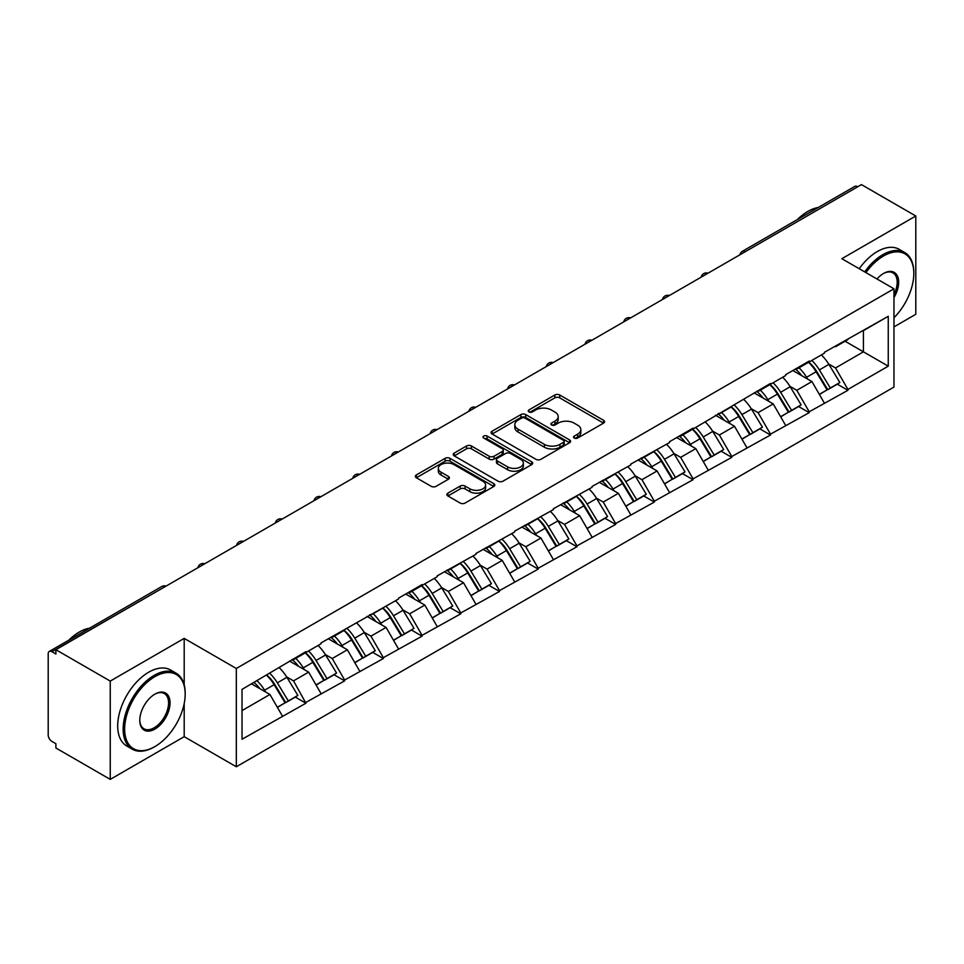 <?xml version="1.0" encoding="UTF-8"?>
<svg xmlns="http://www.w3.org/2000/svg" width="964" height="964" viewBox="0 0 964 964"><rect width="100%" height="100%" fill="white"/><g stroke="black" fill="none" stroke-linecap="round" stroke-linejoin="round"><path stroke-width="1.45" d="M574.267 438.054A2.41 1.398 0 0 0 577.677 438.054L603.56 423.112A3.446 1.988 0 0 0 604.561 421.702A3.446 1.988 0 0 0 603.56 420.304L559.71 394.987A3.446 1.988 0 0 0 554.842 394.987L528.959 409.929A2.41 1.398 0 0 0 528.248 410.905A2.41 1.398 0 0 0 528.959 411.893A2.41 1.398 0 0 0 532.369 411.893L535.719 409.965A11.026 6.362 0 0 1 551.312 409.965L554.963 412.074A11.026 6.362 0 0 1 558.192 416.569A11.026 6.362 0 0 1 554.963 421.075L551.613 423.003A2.41 1.398 0 0 0 550.902 423.991A2.41 1.398 0 0 0 551.613 424.979A2.41 1.398 0 0 0 555.023 424.979L558.373 423.039A11.026 6.362 0 0 1 573.966 423.039L577.617 425.148A11.026 6.362 0 0 1 580.846 429.655A11.026 6.362 0 0 1 577.617 434.149L574.267 436.089A2.41 1.398 0 0 0 573.556 437.066A2.41 1.398 0 0 0 574.267 438.054L574.267 436.089M447.899 493.146A3.446 1.988 0 0 0 446.886 494.556A3.446 1.988 0 0 0 447.899 495.966L460.202 503.063A3.446 1.988 0 0 0 465.07 503.063L493.821 486.471A3.446 1.988 0 0 0 494.821 485.061A3.446 1.988 0 0 0 493.821 483.651L449.971 458.346A3.446 1.988 0 0 0 445.103 458.346L416.352 474.939A3.446 1.988 0 0 0 415.339 476.349A3.446 1.988 0 0 0 416.352 477.746L431.209 486.326A3.446 1.988 0 0 0 436.089 486.326L448.393 479.228A3.446 1.988 0 0 0 449.393 477.819A3.446 1.988 0 0 0 448.393 476.409L441.018 472.155A9.218 5.326 0 0 1 438.319 468.396A9.218 5.326 0 0 1 444.006 463.479A9.218 5.326 0 0 1 454.056 464.636L482.916 481.301A9.218 5.326 0 0 1 485.615 485.061A9.218 5.326 0 0 1 479.927 489.977A9.218 5.326 0 0 1 469.89 488.82L465.07 486.049A3.446 1.988 0 0 0 460.202 486.049L447.899 493.146L447.899 495.966M184.196 638.385L110.245 681.09L55.888 649.712L861.455 184.618L915.8 215.996L841.849 258.701L893.965 288.79L236.313 668.474L184.196 638.385L184.196 684.85M535.96 459.322A3.446 1.988 0 0 0 540.828 459.322L569.579 442.729A3.446 1.988 0 0 0 570.58 441.319A3.446 1.988 0 0 0 569.579 439.921L525.729 414.604A3.446 1.988 0 0 0 520.861 414.604L492.11 431.197A3.446 1.988 0 0 0 491.098 432.607A3.446 1.988 0 0 0 492.11 434.005L535.96 459.322M484.675 438.572A2.41 1.398 0 0 1 487.121 438.921L487.121 436.053L531.694 461.792A3.446 1.988 0 0 1 532.706 463.19A3.446 1.988 0 0 1 531.694 464.6L502.955 481.193A3.446 1.988 0 0 1 498.075 481.193L454.237 455.876L454.237 453.068A3.446 1.988 0 0 0 453.225 454.478A3.446 1.988 0 0 0 454.237 455.876M454.237 453.068L466.54 445.971A3.446 1.988 0 0 1 471.408 445.971L489.194 456.237A3.446 1.988 0 0 0 494.062 456.237L502.22 451.526A3.446 1.988 0 0 0 503.232 450.116A3.446 1.988 0 0 0 502.22 448.706L483.711 438.018A2.41 1.398 0 0 1 483 437.029A2.41 1.398 0 0 1 484.494 435.752A2.41 1.398 0 0 1 487.121 436.053M110.245 681.09L110.245 779.382L184.196 736.677L236.313 766.766L236.313 668.474M236.313 766.766L893.965 387.082L893.965 288.79M266.763 675.113A23.51 13.58 -120 0 1 274.812 684.524L285.766 702.623L295.321 697.105L305.925 703.226L293.514 680.873L286.645 676.909M305.925 703.226L242.024 739.255L242.024 689.393L305.925 651.64L305.925 652.508L321.06 643.759L321.06 642.904L398.493 599.054L398.493 598.198L422.063 584.582L422.063 585.449L437.21 576.713L437.21 575.845L475.915 554.36L475.915 553.493L514.631 532.008L514.631 531.14L553.348 509.655L553.348 508.787L592.065 487.302L592.065 486.446L630.781 464.949L630.781 464.094L669.486 442.597L669.486 441.741L693.068 428.124L693.068 428.992L770.501 383.419L770.501 384.287L785.636 375.538L785.636 374.683L809.206 361.066L809.206 361.934L824.353 353.198L824.353 352.33L888.254 316.3L888.254 366.163L847.922 389.444L835.523 367.947L828.642 363.982M808.76 362.187A23.51 13.58 -120 0 1 816.809 371.598L827.775 389.697L837.33 384.178L847.922 390.3L847.922 389.444M847.922 390.3L809.206 411.797L796.806 390.3L789.926 386.335M770.043 384.54A23.51 13.58 -120 0 1 778.093 393.951L789.058 412.05L798.614 406.531L809.206 412.652L809.206 411.797M809.206 412.652L770.501 434.149L758.09 412.652L751.209 408.688M731.339 406.892A23.51 13.58 -120 0 1 739.388 416.303L750.341 434.403L759.897 428.884L770.501 435.005L770.501 434.149M770.501 435.005L731.784 456.502L719.373 435.005L712.504 431.041M692.622 429.245A23.51 13.58 -120 0 1 700.671 438.656L711.625 456.755L721.18 451.236L731.784 457.358L731.784 456.502M731.784 457.358L693.068 478.843L680.656 457.358L673.788 453.381M653.905 451.598A23.51 13.58 -120 0 1 661.955 461.009L672.908 479.108L682.464 473.589L693.068 479.711L693.068 478.843M693.068 479.711L654.351 501.196L641.94 479.711L635.071 475.734M615.189 473.951A23.51 13.58 -120 0 1 623.238 483.362L634.204 501.461L643.747 495.942L654.351 502.063L654.351 501.196M654.351 502.063L615.635 523.548L603.235 502.063L596.355 498.087M576.472 496.303A23.51 13.58 -120 0 1 584.521 505.714L595.487 523.801L605.043 518.295L615.635 524.416L615.635 523.548M615.635 524.416L576.93 545.901L564.518 524.416L557.638 520.439M537.755 518.656A23.51 13.58 -120 0 1 545.805 528.067L556.77 546.154L566.326 540.647L576.93 546.757L576.93 545.901M576.93 546.757L538.213 568.254L525.802 546.757L518.933 542.792M499.051 541.009A23.51 13.58 -120 0 1 507.1 550.42L518.054 568.507L527.609 562.988L538.213 569.109L538.213 568.254M538.213 569.109L499.497 590.607L487.085 569.109L480.217 565.145M460.334 563.35A23.51 13.58 -120 0 1 468.384 572.773L479.337 590.86L488.893 585.341L499.497 591.462L499.497 590.607M499.497 591.462L460.78 612.959L448.368 591.462L441.5 587.498M421.617 585.702A23.51 13.58 -120 0 1 429.667 595.113L440.632 613.212L450.176 607.694L460.78 613.815L460.78 612.959M460.78 613.815L422.063 635.312L409.664 613.815L402.783 609.851M382.901 608.055A23.51 13.58 -120 0 1 390.95 617.466L401.916 635.565L411.471 630.046L422.063 636.168L422.063 635.312M422.063 636.168L383.359 657.665L370.947 636.168L364.067 632.203M344.184 630.408A23.51 13.58 -120 0 1 352.234 639.819L363.199 657.918L372.755 652.399L383.359 658.52L383.359 657.665M383.359 658.52L344.642 680.018L332.231 658.52L325.35 654.556M305.48 652.761A23.51 13.58 -120 0 1 313.529 662.172L324.482 680.271L334.038 674.752L344.642 680.873L344.642 680.018M344.642 680.873L305.925 702.358M292.767 659.231L293.514 659.665L305.925 652.508M293.514 680.873L308.649 672.137L289.549 661.099M321.06 693.622L308.649 672.137M331.483 636.879L332.231 637.312L344.642 630.155M332.231 658.52L347.365 649.784L328.254 638.746M359.777 671.269L347.365 649.784M370.2 614.538L370.947 614.96L383.359 607.802M370.947 636.168L386.082 627.431L366.971 616.394M398.493 648.917L386.082 627.431M408.917 592.185L409.664 592.607L422.063 585.449M409.664 613.815L424.799 605.079L405.687 594.041M437.21 626.564L424.799 605.079M447.633 569.832L448.368 570.254L460.78 563.096M448.368 591.462L463.515 582.726L444.404 571.688M475.915 604.223L463.515 582.726M486.338 547.48L487.085 547.913L499.497 540.744M487.085 569.109L502.22 560.373L483.121 549.335M514.631 581.87L502.22 560.373M525.055 525.127L525.802 525.561L538.213 518.391M525.802 546.757L540.937 538.02L521.825 526.995M553.348 559.518L540.937 538.02M563.771 502.774L564.518 503.208L576.93 496.038M564.518 524.416L579.653 515.668L560.542 504.642M592.065 537.165L579.653 515.668M602.488 480.421L603.235 480.855L615.635 473.686M603.235 502.063L618.37 493.315L599.259 482.289M630.781 514.812L618.37 493.315M641.205 458.069L641.94 458.503L654.351 451.333M641.94 479.711L657.087 470.962L637.975 459.936M669.486 492.459L657.087 470.962M679.909 435.716L680.656 436.15L693.068 428.992M680.656 457.358L695.803 448.622L676.692 437.584M708.203 470.107L695.803 448.622M718.626 413.363L719.373 413.797L731.784 406.639M719.373 435.005L734.508 426.269L715.409 415.231M746.919 447.754L734.508 426.269M757.343 391.023L758.09 391.444L770.501 384.287M758.09 412.652L773.224 403.916L754.113 392.878M785.636 425.401L773.224 403.916M796.059 368.67L796.806 369.092L809.206 361.934M796.806 390.3L811.941 381.563L792.83 370.525M824.353 403.048L811.941 381.563M857.731 186.775L745.305 251.676M743.726 252.592A5.266 3.037 120 0 1 745.064 251.532A5.266 3.037 60 0 0 742.425 251.279L854.851 186.365A5.266 3.037 60 0 1 857.478 186.63M834.776 346.317L835.523 346.739L847.922 339.581M835.523 367.947L863.431 351.836L863.431 330.628L888.254 316.3M845.067 341.232L888.254 366.163M893.965 326.904L915.8 314.288L915.8 215.996M110.245 779.382L55.888 748.004L55.888 743.702L51.923 741.412A5.266 3.037 -120 0 1 48.2 734.966L48.2 653.857A5.266 3.037 -120 0 1 49.285 651.447A5.266 3.037 -120 0 1 51.923 651.712L55.888 654.002L55.888 649.712M242.024 710.601L269.944 694.478L251.58 683.886M282.344 715.975L269.944 694.478M816.267 372.02L817.496 372.731M777.55 394.372L778.779 395.083M738.834 416.725L740.063 417.436M700.129 439.078L701.358 439.789M661.412 461.431L662.642 462.142M622.696 483.783L623.925 484.494M583.979 506.136L585.208 506.847M545.263 528.489L546.492 529.2M506.546 550.842L507.775 551.541M467.841 573.182L469.07 573.893M429.125 595.535L430.354 596.246M390.408 617.888L391.637 618.599M351.691 640.241L352.92 640.952M312.975 662.593L314.204 663.304M274.27 684.946L275.499 685.657M184.196 736.677L184.196 703.575M575.231 438.391L577.617 437.017A11.026 6.362 0 0 0 580.846 432.511L580.846 429.655M558.192 416.569L558.192 419.436A11.026 6.362 0 0 1 554.963 423.943L552.577 425.317M603.512 423.136L559.71 397.855A3.446 1.988 0 0 0 554.842 397.855L529.923 412.231M569.531 442.753L525.729 417.472A3.446 1.988 0 0 0 520.861 417.472L492.158 434.041M563.482 442.307A2.41 1.398 0 0 0 564.193 441.319A2.41 1.398 0 0 0 563.482 440.343L524.994 418.123A2.41 1.398 0 0 0 521.584 418.123L518.054 420.159A11.026 6.362 0 0 0 514.824 424.654A11.026 6.362 0 0 0 518.054 429.161L544.359 444.344A11.026 6.362 0 0 0 559.951 444.344L563.482 442.307L563.482 445.175A2.41 1.398 0 0 0 564.193 444.187L564.193 441.319M514.824 424.654L514.824 427.522A11.026 6.362 0 0 0 518.054 432.029L518.054 429.161M563.482 445.175L559.951 447.212A11.026 6.362 0 0 1 544.359 447.212L518.054 432.029M454.285 455.912L466.54 448.826L466.54 445.971M503.232 450.116L503.232 452.984A3.446 1.988 0 0 1 502.22 454.381L494.062 459.093A3.446 1.988 0 0 1 489.194 459.093L471.408 448.826A3.446 1.988 0 0 0 466.54 448.826M487.121 438.921L531.646 464.624M507.642 466.889A9.218 5.326 0 0 0 517.68 468.034A9.218 5.326 0 0 0 523.368 463.118A9.218 5.326 0 0 0 520.668 459.358L510.498 453.49A3.446 1.988 0 0 0 505.63 453.49L497.472 458.201A3.446 1.988 0 0 0 496.46 459.611A3.446 1.988 0 0 0 497.472 461.009L507.642 466.889L507.642 469.745A9.218 5.326 0 0 0 517.68 470.902A9.218 5.326 0 0 0 523.368 465.986L523.368 463.118M496.46 459.611L496.46 462.467A3.446 1.988 0 0 0 497.472 463.877L497.472 461.009M507.642 469.745L497.472 463.877M485.615 485.061L485.615 487.929A9.218 5.326 0 0 1 479.927 492.845A9.218 5.326 0 0 1 469.89 491.688L465.07 488.917A3.446 1.988 0 0 0 460.202 488.917L447.947 495.99M438.319 468.396L438.319 471.263A9.218 5.326 0 0 0 441.018 475.023L441.018 472.155M448.344 479.253L441.018 475.023M493.773 486.495L449.971 461.202A3.446 1.988 0 0 0 445.103 461.202L416.4 477.77M821.364 354.921A28.775 16.617 60 0 1 828.895 364.404L819.352 369.923A28.775 16.617 -120 0 0 811.809 360.44M819.352 369.923L830.305 388.01L839.861 382.503L828.895 364.404M827.775 389.697L830.305 388.01M837.33 384.178L839.861 382.503M795.348 369.079A23.51 13.58 60 0 1 801.831 375.731M799.023 367.814A28.775 16.617 60 0 1 806.567 377.298L807.651 379.081M819.424 394.517L827.076 389.878L816.122 371.779A28.775 16.617 -120 0 0 808.579 362.295M827.076 389.878L819.328 394.348M782.648 377.273A28.775 16.617 60 0 1 790.191 386.757L780.635 392.276A28.775 16.617 -120 0 0 773.092 382.78M780.635 392.276L791.589 410.363L801.144 404.844L790.191 386.757M789.058 412.05L791.589 410.363M798.614 406.531L801.144 404.844M756.632 391.42A23.51 13.58 60 0 1 763.126 398.084M760.307 390.167A28.775 16.617 60 0 1 767.85 399.65L768.935 401.434M780.707 416.87L788.359 412.231L777.406 394.131A28.775 16.617 -120 0 0 769.862 384.648M788.359 412.231L780.611 416.701M743.931 399.626A28.775 16.617 60 0 1 751.474 409.11L741.919 414.616A28.775 16.617 -120 0 0 734.375 405.133M741.919 414.616L752.872 432.716L762.428 427.197L751.474 409.11M750.341 434.403L752.872 432.716M759.897 428.884L762.428 427.197M717.927 413.773A23.51 13.58 60 0 1 724.41 420.437M721.59 412.52A28.775 16.617 60 0 1 729.133 422.003L730.218 423.786M741.991 439.223L749.655 434.583L738.689 416.484A28.775 16.617 -120 0 0 731.146 407.001M749.655 434.583L741.894 439.054M705.214 421.967A28.775 16.617 60 0 1 712.758 431.462L703.202 436.969A28.775 16.617 -120 0 0 695.659 427.486M703.202 436.969L714.167 455.068L723.711 449.549L712.758 431.462M711.625 456.755L714.167 455.068M721.18 451.236L723.711 449.549M679.21 436.126A23.51 13.58 60 0 1 685.693 442.777M682.886 434.872A28.775 16.617 60 0 1 690.417 444.356L691.501 446.139M703.274 461.575L710.938 456.936L699.972 438.837A28.775 16.617 -120 0 0 692.429 429.354M710.938 456.936L703.178 461.407M666.498 444.32A28.775 16.617 60 0 1 674.041 453.803L664.485 459.322A28.775 16.617 -120 0 0 656.942 449.839M664.485 459.322L675.451 477.421L685.006 471.902L674.041 453.803M672.908 479.108L675.451 477.421M682.464 473.589L685.006 471.902M640.494 458.478A23.51 13.58 60 0 1 646.977 465.13M644.169 457.225A28.775 16.617 60 0 1 651.712 466.709L652.785 468.492M664.57 483.928L672.221 479.277L661.268 461.19A28.775 16.617 -120 0 0 653.725 451.706M672.221 479.277L664.473 483.759M627.781 466.672A28.775 16.617 60 0 1 635.324 476.156L625.769 481.675A28.775 16.617 -120 0 0 618.237 472.191M625.769 481.675L636.734 499.774L646.29 494.255L635.324 476.156M634.204 501.461L636.734 499.774M643.747 495.942L646.29 494.255M601.777 480.831A23.51 13.58 60 0 1 608.26 487.483M605.452 479.566A28.775 16.617 60 0 1 612.996 489.061L614.08 490.845M625.853 506.281L633.505 501.629L622.551 483.542A28.775 16.617 -120 0 0 615.008 474.059M633.505 501.629L625.756 506.112M893.965 317.746A42.814 24.727 120 0 0 913.812 273.463A42.814 24.727 120 0 0 883.542 255.978A42.814 24.727 120 0 0 865.961 272.619M864.684 271.884A43.874 25.329 -60 0 1 882.795 254.689A43.874 25.329 -60 0 1 904.726 252.52A43.874 25.329 -60 0 1 913.812 272.595A43.874 25.329 -60 0 1 913.812 273.029M876.975 278.982A21.413 12.363 -60 0 1 883.542 273.463L883.542 273.463A21.413 12.363 -60 0 1 897.592 276.343A21.413 12.363 -60 0 1 893.965 297.599M893.965 294.55A20.352 11.749 120 0 0 892.977 272.884A20.352 11.749 120 0 0 883.157 273.68M797.409 219.527A43.874 25.329 -60 0 1 807.844 211.417A43.874 25.329 -60 0 1 818.279 207.477M859.225 268.727A43.874 25.329 -60 0 1 877.336 251.532A43.874 25.329 -60 0 1 899.267 249.363L904.726 252.52M154.168 746.992L154.915 746.57A42.814 24.727 120 0 0 185.184 694.128A42.814 24.727 120 0 0 154.915 676.644A42.814 24.727 120 0 0 124.633 729.085A42.814 24.727 120 0 0 154.915 746.57L154.168 746.992A43.874 25.329 -60 0 1 132.237 749.173A43.874 25.329 -60 0 1 125.513 714.011A43.874 25.329 -60 0 1 154.168 675.354A43.874 25.329 -60 0 1 176.099 673.185A43.874 25.329 -60 0 1 185.184 693.261A43.874 25.329 -60 0 1 185.184 693.694M154.915 694.128L154.915 694.128A21.413 12.363 -60 0 1 170.05 702.864A21.413 12.363 -60 0 1 154.915 729.085A21.413 12.363 -60 0 1 139.78 720.349A21.413 12.363 -60 0 1 154.915 694.128L154.915 694.128M139.78 719.903A20.352 11.749 120 0 0 143.985 728.808A20.352 11.749 120 0 0 154.168 727.796A20.352 11.749 120 0 0 167.471 709.853A20.352 11.749 120 0 0 164.35 693.55A20.352 11.749 120 0 0 154.541 694.345M68.781 640.192A43.874 25.329 -60 0 1 79.217 632.083A43.874 25.329 -60 0 1 89.652 628.142M132.237 749.173L126.778 746.016A43.874 25.329 -60 0 1 120.054 710.866A43.874 25.329 -60 0 1 148.709 672.197A43.874 25.329 -60 0 1 170.64 670.028L176.099 673.185M589.076 489.025A28.775 16.617 60 0 1 596.62 498.509L587.064 504.027A28.775 16.617 -120 0 0 579.521 494.544M587.064 504.027L598.017 522.127L607.573 516.608L596.62 498.509M595.487 523.801L598.017 522.127M605.043 518.295L607.573 516.608M563.06 503.184A23.51 13.58 60 0 1 569.555 509.836M566.736 501.919A28.775 16.617 60 0 1 574.279 511.402L575.363 513.185M587.136 528.621L594.788 523.982L583.835 505.895A28.775 16.617 -120 0 0 576.291 496.412M594.788 523.982L587.04 528.465M550.36 511.378A28.775 16.617 60 0 1 557.903 520.861L548.347 526.38A28.775 16.617 -120 0 0 540.804 516.897M548.347 526.38L559.301 544.479L568.856 538.96L557.903 520.861M556.77 546.154L559.301 544.479M566.326 540.647L568.856 538.96M524.344 525.537A23.51 13.58 60 0 1 530.839 532.188M528.019 524.271A28.775 16.617 60 0 1 535.562 533.755L536.647 535.538M548.42 550.974L556.083 546.335L545.118 528.248A28.775 16.617 -120 0 0 537.575 518.753M556.083 546.335L548.323 550.818M511.643 533.731A28.775 16.617 60 0 1 519.186 543.214L509.631 548.733A28.775 16.617 -120 0 0 502.087 539.25M509.631 548.733L520.596 566.832L530.14 561.313L519.186 543.214M518.054 568.507L520.596 566.832M527.609 562.988L530.14 561.313M485.639 547.889A23.51 13.58 60 0 1 492.122 554.541M489.314 546.624A28.775 16.617 60 0 1 496.846 556.108L497.93 557.891M509.703 573.327L517.367 568.688L506.401 550.589A28.775 16.617 -120 0 0 498.858 541.105M517.367 568.688L509.607 573.17M472.926 556.083A28.775 16.617 60 0 1 480.47 565.567L470.914 571.086A28.775 16.617 -120 0 0 463.371 561.602M470.914 571.086L481.88 589.173L491.435 583.666L480.47 565.567M479.337 590.86L481.88 589.173M488.893 585.341L491.435 583.666M446.922 570.242A23.51 13.58 60 0 1 453.405 576.894M450.598 568.977A28.775 16.617 60 0 1 458.141 578.46L459.213 580.244M470.986 595.68L478.65 591.04L467.685 572.941A28.775 16.617 -120 0 0 460.153 563.458M478.65 591.04L470.902 595.511M434.21 578.436A28.775 16.617 60 0 1 441.753 587.919L432.197 593.438A28.775 16.617 -120 0 0 424.666 583.955M432.197 593.438L443.163 611.525L452.719 606.019L441.753 587.919M440.632 613.212L443.163 611.525M450.176 607.694L452.719 606.019M408.206 592.595A23.51 13.58 60 0 1 414.689 599.247M411.881 591.33A28.775 16.617 60 0 1 419.424 600.813L420.497 602.596M432.282 618.032L439.933 613.393L428.98 595.294A28.775 16.617 -120 0 0 421.437 585.811M439.933 613.393L432.185 617.864M395.505 600.789A28.775 16.617 60 0 1 403.048 610.272L393.493 615.791A28.775 16.617 -120 0 0 385.949 606.296M393.493 615.791L404.446 633.878L414.002 628.359L403.048 610.272M401.916 635.565L404.446 633.878M411.471 630.046L414.002 628.359M369.489 614.948A23.51 13.58 60 0 1 375.972 621.599M373.164 613.682A28.775 16.617 60 0 1 380.708 623.166L381.792 624.949M393.565 640.385L401.217 635.746L390.263 617.647A28.775 16.617 -120 0 0 382.72 608.163M401.217 635.746L393.469 640.216M356.788 623.142A28.775 16.617 60 0 1 364.332 632.625L354.776 638.132A28.775 16.617 -120 0 0 347.233 628.649M354.776 638.132L365.73 656.231L375.285 650.712L364.332 632.625M363.199 657.918L365.73 656.231M372.755 652.399L375.285 650.712M330.773 637.288A23.51 13.58 60 0 1 337.267 643.952M334.448 636.035A28.775 16.617 60 0 1 341.991 645.519L343.076 647.302M354.848 662.738L362.512 658.099L351.547 640A28.775 16.617 -120 0 0 344.003 630.516M362.512 658.099L354.752 662.569M318.072 645.494A28.775 16.617 60 0 1 325.615 654.978L316.059 660.485A28.775 16.617 -120 0 0 308.516 651.001M316.059 660.485L327.013 678.584L336.569 673.065L325.615 654.978M324.482 680.271L327.013 678.584M334.038 674.752L336.569 673.065M292.068 659.641A23.51 13.58 60 0 1 298.551 666.293M295.731 658.388A28.775 16.617 60 0 1 303.274 667.871L304.359 669.655M316.132 685.091L323.796 680.451L312.83 662.352A28.775 16.617 -120 0 0 305.287 652.869M323.796 680.451L316.035 684.922M279.355 667.835A28.775 16.617 60 0 1 286.898 677.318L277.343 682.837A28.775 16.617 -120 0 0 269.8 673.354M277.343 682.837L288.308 700.936L297.864 695.418L286.898 677.318M285.766 702.623L288.308 700.936M295.321 697.105L297.864 695.418M253.978 682.488A23.51 13.58 60 0 1 259.834 688.645M257.027 680.741A28.775 16.617 60 0 1 264.57 690.224L265.642 692.007M277.415 707.443L285.079 702.792L274.113 684.705A28.775 16.617 -120 0 0 266.582 675.222M285.079 702.792L277.319 707.275M164.591 586.956L51.923 651.712M165.675 586.329A5.266 3.037 -60 0 0 164.338 586.811A5.266 3.037 -120 0 0 161.711 586.546L49.285 651.447M705.009 274.945A5.266 3.037 120 0 1 706.347 273.884A5.266 3.037 -60 0 1 707.684 273.402M666.293 297.298A5.266 3.037 120 0 1 667.63 296.237A5.266 3.037 -60 0 1 668.968 295.755M627.576 319.65A5.266 3.037 120 0 1 628.914 318.59A5.266 3.037 -60 0 1 630.251 318.108M588.871 342.003A5.266 3.037 120 0 1 590.197 340.943A5.266 3.037 -60 0 1 591.534 340.461M550.155 364.356A5.266 3.037 120 0 1 551.492 363.295A5.266 3.037 -60 0 1 552.818 362.813M511.438 386.697A5.266 3.037 120 0 1 512.776 385.648A5.266 3.037 -60 0 1 514.113 385.154M472.722 409.049A5.266 3.037 120 0 1 474.059 408.001A5.266 3.037 -60 0 1 475.397 407.507M434.005 431.402A5.266 3.037 120 0 1 435.342 430.342A5.266 3.037 -60 0 1 436.68 429.86M395.288 453.755A5.266 3.037 120 0 1 396.626 452.694A5.266 3.037 -60 0 1 397.963 452.212M356.584 476.108A5.266 3.037 120 0 1 357.921 475.047A5.266 3.037 -60 0 1 359.247 474.565M317.867 498.46A5.266 3.037 120 0 1 319.204 497.4A5.266 3.037 -60 0 1 320.542 496.918M279.15 520.813A5.266 3.037 120 0 1 280.488 519.753A5.266 3.037 -60 0 1 281.825 519.271M240.434 543.166A5.266 3.037 120 0 1 241.771 542.105A5.266 3.037 -60 0 1 243.109 541.623M201.717 565.519A5.266 3.037 120 0 1 203.055 564.458A5.266 3.037 -60 0 1 204.392 563.976M577.617 437.017L577.617 434.149M551.613 424.979L551.613 423.003M554.963 423.943L554.963 421.075M528.959 411.893L528.959 409.929M554.842 397.855L554.842 394.987M559.71 397.855L559.71 394.987M603.56 423.112L603.56 420.304M492.11 434.005L492.11 431.197M520.861 417.472L520.861 414.604M525.729 417.472L525.729 414.604M569.579 442.729L569.579 439.921M544.359 447.212L544.359 444.344M559.951 447.212L559.951 444.344M471.408 448.826L471.408 445.971M489.194 459.093L489.194 456.237M494.062 459.093L494.062 456.237M502.22 454.381L502.22 451.526M531.694 464.6L531.694 461.792M460.202 488.917L460.202 486.049M465.07 488.917L465.07 486.049M469.89 491.688L469.89 488.82M448.393 479.228L448.393 476.409M416.352 477.746L416.352 474.939M445.103 461.202L445.103 458.346M449.971 461.202L449.971 458.346M493.821 486.471L493.821 483.651M816.122 371.779L806.567 377.298M777.406 394.131L767.85 399.65M738.689 416.484L729.133 422.003M699.972 438.837L690.417 444.356M661.268 461.19L651.712 466.709M622.551 483.542L612.996 489.061M583.835 505.895L574.279 511.402M545.118 528.248L535.562 533.755M506.401 550.589L496.846 556.108M467.685 572.941L458.141 578.46M428.98 595.294L419.424 600.813M390.263 617.647L380.708 623.166M351.547 640L341.991 645.519M312.83 662.352L303.274 667.871M274.113 684.705L264.57 690.224M742.425 251.279A5.266 5.266 0 0 0 739.894 254.797M708.034 273.198A5.266 5.266 0 0 0 701.177 277.15M669.317 295.55A5.266 5.266 0 0 0 662.473 299.503M630.601 317.903A5.266 5.266 0 0 0 623.756 321.856M591.884 340.256A5.266 5.266 0 0 0 585.04 344.208M553.179 362.609A5.266 5.266 0 0 0 546.323 366.561M514.463 384.961A5.266 5.266 0 0 0 507.606 388.914M475.746 407.302A5.266 5.266 0 0 0 468.902 411.267M437.029 429.655A5.266 5.266 0 0 0 430.185 433.619M398.313 452.008A5.266 5.266 0 0 0 391.468 455.96M359.608 474.36A5.266 5.266 0 0 0 352.752 478.313M320.892 496.713A5.266 5.266 0 0 0 314.035 500.665M282.175 519.066A5.266 5.266 0 0 0 275.318 523.018M243.458 541.419A5.266 5.266 0 0 0 236.614 545.371M204.742 563.771A5.266 5.266 0 0 0 197.897 567.724M166.037 586.124A5.266 5.266 0 0 0 161.711 586.546M913.812 273.463L913.812 272.595M185.184 694.128L185.184 693.261"/></g></svg>
